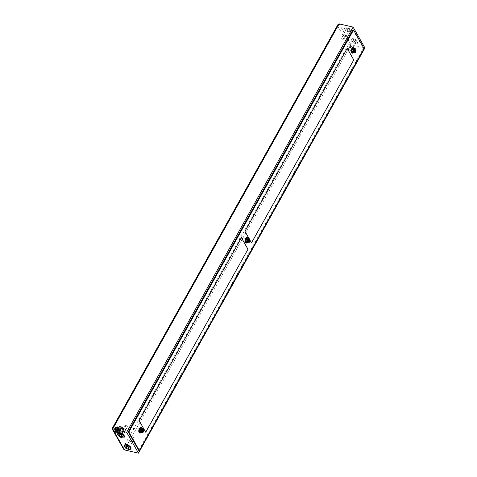 <?xml version="1.0" encoding="UTF-8"?>
<svg xmlns="http://www.w3.org/2000/svg" width="477" height="477" viewBox="0 0 477 477"><rect width="100%" height="100%" fill="white"/><g stroke="black" fill="none" stroke-linecap="round" stroke-linejoin="round"><path stroke-width="0.36" stroke-dasharray="2.38 1.79" d="M138.7 450.407L363.391 48.362L352.897 29.836M118.141 433.343A3.595 1.514 -150.8 0 0 120.538 436.413A3.595 1.514 -150.8 0 0 124.419 436.849M124.7 444.922A3.595 1.514 -150.8 0 0 127.103 447.992A3.595 1.514 -150.8 0 0 130.978 448.428M339.117 23.874L350.923 44.713L364.935 47.938M346.564 27.803A3.595 1.514 29.2 0 1 349.856 29.532A3.595 1.514 29.2 0 1 350.881 31.643A3.595 1.514 29.2 0 1 347.006 31.208A3.595 1.514 29.2 0 1 344.603 28.131A3.595 1.514 29.2 0 1 346.564 27.803M353.123 39.382A3.595 1.514 29.2 0 1 356.414 41.111A3.595 1.514 29.2 0 1 357.446 43.222A3.595 1.514 29.2 0 1 353.564 42.787A3.595 1.514 29.2 0 1 351.161 39.71A3.595 1.514 29.2 0 1 353.123 39.382M124.461 449.924L350.923 44.713L348.359 44.749L123.31 447.426L112.548 428.435L337.943 24.566M112.548 428.435L112.083 428.68M123.31 447.426L123.662 449.239M346.916 27.171A3.595 1.514 -150.8 0 0 344.954 27.499A3.595 1.514 -150.8 0 0 347.357 30.57A3.595 1.514 -150.8 0 0 351.239 31.005A3.595 1.514 -150.8 0 0 350.207 28.9A3.595 1.514 -150.8 0 0 346.916 27.171M347.572 28.328A1.598 0.674 29.2 0 1 349.033 29.097A1.598 0.674 29.2 0 1 349.492 30.033A1.598 0.674 29.2 0 1 347.769 29.836A1.598 0.674 29.2 0 1 346.701 28.471A1.598 0.674 29.2 0 1 347.572 28.328M344.036 34.66A1.598 0.674 29.2 0 1 345.497 35.429A1.598 0.674 29.2 0 1 345.956 36.365A1.598 0.674 29.2 0 1 344.233 36.169A1.598 0.674 29.2 0 1 343.16 34.803A1.598 0.674 29.2 0 1 344.036 34.66M344.126 34.821A1.318 0.555 -150.8 0 0 343.404 34.94A1.318 0.555 -150.8 0 0 344.287 36.067A1.318 0.555 -150.8 0 0 345.712 36.228A1.318 0.555 -150.8 0 0 345.33 35.453A1.318 0.555 -150.8 0 0 344.126 34.821M342.355 37.987A1.318 0.555 -150.8 0 0 341.639 38.106A1.318 0.555 -150.8 0 0 341.884 38.756A1.318 0.555 -150.8 0 0 343.261 39.519A1.318 0.555 -150.8 0 0 343.941 39.394A1.318 0.555 -150.8 0 0 343.565 38.619A1.318 0.555 -150.8 0 0 342.355 37.987M353.475 38.744A3.595 1.514 -150.8 0 0 351.519 39.078A3.595 1.514 -150.8 0 0 353.922 42.149A3.595 1.514 -150.8 0 0 357.798 42.584A3.595 1.514 -150.8 0 0 356.766 40.479A3.595 1.514 -150.8 0 0 353.475 38.744M354.131 39.907A1.598 0.674 29.2 0 1 355.598 40.676A1.598 0.674 29.2 0 1 356.051 41.612A1.598 0.674 29.2 0 1 354.328 41.416A1.598 0.674 29.2 0 1 353.26 40.05A1.598 0.674 29.2 0 1 354.131 39.907M350.595 46.239A1.598 0.674 29.2 0 1 352.056 47.002A1.598 0.674 29.2 0 1 352.515 47.944A1.598 0.674 29.2 0 1 350.792 47.748A1.598 0.674 29.2 0 1 349.724 46.382A1.598 0.674 29.2 0 1 350.595 46.239M350.684 46.4A1.318 0.555 -150.8 0 0 349.969 46.519A1.318 0.555 -150.8 0 0 350.851 47.646A1.318 0.555 -150.8 0 0 352.27 47.807A1.318 0.555 -150.8 0 0 351.895 47.032A1.318 0.555 -150.8 0 0 350.684 46.4M348.92 49.566A1.318 0.555 -150.8 0 0 348.198 49.686A1.318 0.555 -150.8 0 0 348.448 50.335A1.318 0.555 -150.8 0 0 349.82 51.099A1.318 0.555 -150.8 0 0 350.5 50.973A1.318 0.555 -150.8 0 0 350.124 50.198A1.318 0.555 -150.8 0 0 348.92 49.566M124.986 430.326A1.598 0.674 -150.8 0 0 125.856 430.176A1.598 0.674 -150.8 0 0 124.789 428.811A1.598 0.674 -150.8 0 0 123.066 428.62A1.598 0.674 -150.8 0 0 123.525 429.556A1.598 0.674 -150.8 0 0 124.986 430.326M124.032 428.632A1.318 0.555 29.2 0 1 125.236 429.27A1.318 0.555 29.2 0 1 125.612 430.039A1.318 0.555 29.2 0 1 124.193 429.884A1.318 0.555 29.2 0 1 123.31 428.751A1.318 0.555 29.2 0 1 124.032 428.632M125.797 425.466A1.318 0.555 29.2 0 1 127.138 426.229A1.318 0.555 29.2 0 1 127.383 426.873A1.318 0.555 29.2 0 1 126.667 426.998A1.318 0.555 29.2 0 1 125.457 426.36A1.318 0.555 29.2 0 1 125.081 425.591A1.318 0.555 29.2 0 1 125.761 425.46A1.318 0.555 29.2 0 1 125.797 425.466M131.551 441.905A1.598 0.674 -150.8 0 0 132.421 441.756A1.598 0.674 -150.8 0 0 131.354 440.39A1.598 0.674 -150.8 0 0 129.631 440.199A1.598 0.674 -150.8 0 0 130.084 441.136A1.598 0.674 -150.8 0 0 131.551 441.905M130.591 440.211A1.318 0.555 29.2 0 1 131.801 440.849A1.318 0.555 29.2 0 1 132.177 441.619A1.318 0.555 29.2 0 1 130.752 441.458A1.318 0.555 29.2 0 1 129.875 440.331A1.318 0.555 29.2 0 1 130.591 440.211M132.362 437.045A1.318 0.555 29.2 0 1 133.697 437.808A1.318 0.555 29.2 0 1 133.948 438.452A1.318 0.555 29.2 0 1 133.226 438.578A1.318 0.555 29.2 0 1 132.022 437.94A1.318 0.555 29.2 0 1 131.64 437.165A1.318 0.555 29.2 0 1 132.326 437.039A1.318 0.555 29.2 0 1 132.362 437.045M363.391 48.362L364.058 48.517M249.912 240.08L249.089 238.625M244.951 231.321L251.51 242.9M244.916 231.315L347.214 48.344M139.147 420.631L145.712 432.21M139.117 420.625L241.38 237.647M120.794 429.36A2.719 1.401 103 0 0 120.377 432.854A2.719 1.401 103 0 0 121.08 433.581A2.719 1.401 103 0 0 122.583 432.508A2.719 1.401 103 0 0 122.297 428.286A2.719 1.401 103 0 0 121.349 428.632A2.719 1.401 103 0 0 120.794 429.36M120.532 429.3A2.719 1.401 103 0 0 120.812 433.521A2.719 1.401 103 0 0 122.792 431.19A2.719 1.401 103 0 0 122.034 428.227A2.719 1.401 103 0 0 120.532 429.3M122.768 432.633A2.88 1.485 103 0 0 123.263 429.073A2.88 1.485 103 0 0 121.462 428.525A2.88 1.485 103 0 0 120.431 433.003A2.88 1.485 103 0 0 122.768 432.633M119.971 428.93A3.196 1.652 103 0 0 119.608 433.313A3.196 1.652 103 0 0 122.07 432.633A3.196 1.652 103 0 0 122.44 428.245A3.196 1.652 103 0 0 119.971 428.93M120.973 426.688A4.394 2.272 103 0 0 120.52 427.016L118.898 429.914A4.394 2.272 103 0 0 118.719 430.719L118.946 434.01A4.394 2.272 103 0 0 119.22 434.487L121.075 434.875A4.394 2.272 103 0 0 121.522 434.547L123.144 431.643A4.394 2.272 103 0 0 123.328 430.838L123.096 427.553A4.394 2.272 103 0 0 122.822 427.076L119.638 426.378A4.394 2.272 103 0 0 119.184 426.706L120.52 427.016M121.075 434.875L119.739 434.565A4.394 2.272 103 0 0 120.192 434.237L121.522 434.547M119.739 434.565L119.22 434.487M118.946 434.01L117.616 433.7A4.394 2.272 103 0 0 117.885 434.177M117.616 433.7L117.384 430.415L118.719 430.719M118.898 429.914L117.563 429.61A4.394 2.272 103 0 0 117.384 430.415M117.563 429.61L119.184 426.706M119.638 426.378L122.822 427.076M123.096 427.553L121.76 427.243A4.394 2.272 103 0 0 121.492 426.766M121.76 427.243L121.993 430.534L123.328 430.838M123.144 431.643L121.808 431.339A4.394 2.272 103 0 0 121.993 430.534M121.808 431.339L120.192 434.237M118.797 428.901A2.719 1.401 103 0 0 119.077 433.122A2.719 1.401 103 0 0 121.057 430.791A2.719 1.401 103 0 0 120.299 427.827A2.719 1.401 103 0 0 118.797 428.901M118.129 428.745A2.719 1.401 103 0 0 118.409 432.967A2.719 1.401 103 0 0 119.357 432.621A2.719 1.401 103 0 0 120.335 428.4A2.719 1.401 103 0 0 119.632 427.672A2.719 1.401 103 0 0 118.129 428.745M117.569 428.376A3.196 1.652 103 0 0 117.902 433.343A3.196 1.652 103 0 0 119.017 432.937A3.196 1.652 103 0 0 120.162 427.964A3.196 1.652 103 0 0 119.339 427.112A3.196 1.652 103 0 0 117.569 428.376M116.036 428.018A3.196 1.652 103 0 0 115.541 432.132A3.196 1.652 103 0 0 116.37 432.991A3.196 1.652 103 0 0 118.695 430.242A3.196 1.652 103 0 0 117.807 426.76A3.196 1.652 103 0 0 116.686 427.165A3.196 1.652 103 0 0 116.036 428.018M115.792 428.209A2.719 1.401 103 0 0 115.374 431.703A2.719 1.401 103 0 0 116.078 432.43A2.719 1.401 103 0 0 118.052 430.099A2.719 1.401 103 0 0 117.294 427.136A2.719 1.401 103 0 0 116.346 427.481A2.719 1.401 103 0 0 115.792 428.209M115.458 428.131A2.719 1.401 103 0 0 115.744 432.353A2.719 1.401 103 0 0 117.724 430.021A2.719 1.401 103 0 0 116.96 427.058A2.719 1.401 103 0 0 115.458 428.131M115.41 428.036A2.88 1.485 103 0 0 115.708 432.508A2.88 1.485 103 0 0 117.801 430.039A2.88 1.485 103 0 0 116.996 426.903A2.88 1.485 103 0 0 115.41 428.036M115.207 427.988A2.88 1.485 103 0 0 115.207 432.323A2.88 1.485 103 0 0 115.506 432.46A2.88 1.485 103 0 0 117.598 429.992A2.88 1.485 103 0 0 116.799 426.855A2.88 1.485 103 0 0 116.466 426.849A2.88 1.485 103 0 0 115.207 427.988M114.581 428.006A2.558 1.324 103 0 0 114.575 431.858A2.558 1.324 103 0 0 114.844 431.983A2.558 1.324 103 0 0 116.704 429.789A2.558 1.324 103 0 0 115.994 426.998A2.558 1.324 103 0 0 115.696 426.993A2.558 1.324 103 0 0 114.581 428.006M114.51 427.994A2.558 1.324 103 0 0 114.778 431.965A2.558 1.324 103 0 0 116.638 429.771A2.558 1.324 103 0 0 115.929 426.981A2.558 1.324 103 0 0 114.51 427.994M116.114 430.814A2.319 1.198 103 0 0 115.875 427.213A2.319 1.198 103 0 0 114.188 429.205A2.319 1.198 103 0 0 114.832 431.733A2.319 1.198 103 0 0 116.114 430.814M119.447 431.584A2.319 1.198 103 0 0 119.208 427.982A2.319 1.198 103 0 0 117.521 429.974A2.319 1.198 103 0 0 118.165 432.502A2.319 1.198 103 0 0 119.447 431.584M118.391 431.232L118.129 431.941L118.391 431.232M118.105 429.932L117.837 430.642L118.105 429.932M118.862 428.573L118.6 429.282L118.862 428.573M119.596 429.079L119.328 429.789L119.596 429.079M140.077 429.288A0.984 0.507 103 0 0 139.862 429.109A0.984 0.507 103 0 0 139.66 429.133A0.984 0.507 103 0 0 139.147 429.95A0.984 0.507 103 0 0 139.254 430.916A0.984 0.507 103 0 0 139.421 431.023A0.984 0.507 103 0 0 139.964 430.636A0.984 0.507 103 0 0 140.077 429.288M134.407 427.982A0.984 0.507 103 0 0 134.192 427.803A0.984 0.507 103 0 0 133.477 428.644A0.984 0.507 103 0 0 133.751 429.717A0.984 0.507 103 0 0 134.293 429.33A0.984 0.507 103 0 0 134.407 427.982M140.327 430.826A1.198 0.62 -77 0 1 139.666 431.303A1.198 0.62 -77 0 1 139.457 431.166A1.198 0.62 -77 0 1 139.332 429.998A1.198 0.62 -77 0 1 139.958 428.996A1.198 0.62 -77 0 1 140.202 428.966A1.198 0.62 -77 0 1 140.327 430.826M141.037 430.993A1.198 0.62 103 0 0 140.912 429.127A1.198 0.62 103 0 0 140.035 430.159A1.198 0.62 103 0 0 140.369 431.464A1.198 0.62 103 0 0 141.037 430.993M140.149 432.436A2.2 1.133 103 0 0 141.586 431.089A2.2 1.133 103 0 0 141.615 428.555A2.2 1.133 103 0 0 141.132 428.155M142.396 430.069L142.039 429.473L141.395 430.135L141.55 431.655L142.11 431.268M142.176 430.862L142.259 430.457M246.233 239.347A0.984 0.507 103 0 0 246.019 239.168A0.984 0.507 103 0 0 245.816 239.192A0.984 0.507 103 0 0 245.303 240.009A0.984 0.507 103 0 0 245.405 240.968A0.984 0.507 103 0 0 245.577 241.082A0.984 0.507 103 0 0 246.12 240.694A0.984 0.507 103 0 0 246.233 239.347M240.563 238.041A0.984 0.507 103 0 0 240.348 237.862A0.984 0.507 103 0 0 239.633 238.703A0.984 0.507 103 0 0 239.907 239.776A0.984 0.507 103 0 0 240.45 239.388A0.984 0.507 103 0 0 240.563 238.041M246.484 240.885A1.198 0.62 -77 0 1 245.822 241.362A1.198 0.62 -77 0 1 245.613 241.225A1.198 0.62 -77 0 1 245.482 240.05A1.198 0.62 -77 0 1 246.114 239.055A1.198 0.62 -77 0 1 246.359 239.025A1.198 0.62 -77 0 1 246.484 240.885M247.187 241.052A1.198 0.62 103 0 0 247.062 239.186A1.198 0.62 103 0 0 246.192 240.217A1.198 0.62 103 0 0 246.526 241.523A1.198 0.62 103 0 0 247.187 241.052M246.305 242.495A2.2 1.133 103 0 0 247.742 241.147A2.2 1.133 103 0 0 247.772 238.613A2.2 1.133 103 0 0 247.289 238.214M248.553 240.128L248.195 239.532L247.551 240.193L247.706 241.714L248.267 241.326M248.332 240.921L248.416 240.515M352.384 49.405A0.984 0.507 103 0 0 352.169 49.226A0.984 0.507 103 0 0 351.972 49.25A0.984 0.507 103 0 0 351.454 50.067A0.984 0.507 103 0 0 351.561 51.027A0.984 0.507 103 0 0 351.728 51.14A0.984 0.507 103 0 0 352.27 50.753A0.984 0.507 103 0 0 352.384 49.405M346.713 48.099A0.984 0.507 103 0 0 346.499 47.921A0.984 0.507 103 0 0 345.789 48.761A0.984 0.507 103 0 0 346.058 49.835A0.984 0.507 103 0 0 346.606 49.447A0.984 0.507 103 0 0 346.713 48.099M352.634 50.944A1.198 0.62 -77 0 1 351.972 51.415A1.198 0.62 -77 0 1 351.77 51.283A1.198 0.62 -77 0 1 351.638 50.109A1.198 0.62 -77 0 1 352.27 49.113A1.198 0.62 -77 0 1 352.515 49.083A1.198 0.62 -77 0 1 352.634 50.944M353.344 51.105A1.198 0.62 103 0 0 353.218 49.244A1.198 0.62 103 0 0 352.348 50.276A1.198 0.62 103 0 0 352.682 51.582A1.198 0.62 103 0 0 353.344 51.105M352.455 52.553A2.2 1.133 103 0 0 353.898 51.2A2.2 1.133 103 0 0 353.922 48.672A2.2 1.133 103 0 0 353.445 48.272M354.709 50.18L354.351 49.584L353.707 50.252L353.856 51.772L354.423 51.385M354.483 50.979L354.572 50.574M139.85 432.967A2.796 1.443 103 0 0 141.568 431.071A2.796 1.443 103 0 0 141.544 428.006A2.796 1.443 103 0 0 141.097 427.553M140.876 429.205A1.282 0.662 103 0 0 140.596 428.972A1.282 0.662 103 0 0 139.666 430.069A1.282 0.662 103 0 0 140.017 431.464A1.282 0.662 103 0 0 140.858 430.677A1.282 0.662 103 0 0 140.876 429.205M141.019 432.639A2.796 1.443 103 0 0 142.003 428.358M141.204 429.282A1.282 0.662 103 0 0 140.93 429.05A1.282 0.662 103 0 0 139.999 430.147A1.282 0.662 103 0 0 140.351 431.542A1.282 0.662 103 0 0 141.192 430.755A1.282 0.662 103 0 0 141.204 429.282M246.007 243.026A2.796 1.443 103 0 0 247.718 241.129A2.796 1.443 103 0 0 247.7 238.059A2.796 1.443 103 0 0 247.253 237.612M247.026 239.263A1.282 0.662 103 0 0 246.752 239.031A1.282 0.662 103 0 0 245.816 240.128A1.282 0.662 103 0 0 246.174 241.523A1.282 0.662 103 0 0 247.014 240.736A1.282 0.662 103 0 0 247.026 239.263M247.175 242.698A2.796 1.443 103 0 0 248.159 238.411M247.36 239.341A1.282 0.662 103 0 0 247.08 239.108A1.282 0.662 103 0 0 246.15 240.205A1.282 0.662 103 0 0 246.508 241.6A1.282 0.662 103 0 0 247.348 240.813A1.282 0.662 103 0 0 247.36 239.341M352.163 53.078A2.796 1.443 103 0 0 353.874 51.188A2.796 1.443 103 0 0 353.856 48.117A2.796 1.443 103 0 0 353.409 47.664M353.183 49.322A1.282 0.662 103 0 0 352.902 49.089A1.282 0.662 103 0 0 351.972 50.186A1.282 0.662 103 0 0 352.33 51.582A1.282 0.662 103 0 0 353.165 50.795A1.282 0.662 103 0 0 353.183 49.322M353.326 52.756A2.796 1.443 103 0 0 354.316 48.469M353.517 49.399A1.282 0.662 103 0 0 353.236 49.167A1.282 0.662 103 0 0 352.306 50.264A1.282 0.662 103 0 0 352.664 51.659A1.282 0.662 103 0 0 353.499 50.872A1.282 0.662 103 0 0 353.517 49.399M337.597 25.758L348.359 44.749M115.523 430.57L115.261 431.28L115.523 430.57M114.879 429.908L115.148 429.199L114.879 429.908M115.643 428.549L115.911 427.839L115.643 428.549M116.728 428.418L116.46 429.127L116.728 428.418M142.802 432.49A2.2 1.133 103 0 0 143.541 429.27M141.395 430.135L142.241 430.332M141.55 429.855L142.349 430.039M141.246 430.791L142.092 430.987M141.27 431.107L142.909 431.476M248.958 242.549A2.2 1.133 103 0 0 249.698 239.329M247.551 240.193L248.398 240.384M247.402 240.849L248.249 241.046M247.426 241.165L248.219 241.35M247.497 241.165L248.374 241.368M355.115 52.601A2.2 1.133 103 0 0 355.854 49.387M353.707 50.252L354.554 50.443M353.862 49.972L354.661 50.157M353.558 50.908L354.405 51.105M353.576 51.224L355.222 51.594M353.654 51.224L354.53 51.427M350.881 31.643L351.239 31.005M344.603 28.131L344.954 27.499M346.701 28.471L343.16 34.803M349.492 30.033L345.956 36.365M343.404 34.94L341.639 38.106M345.712 36.228L343.941 39.394M341.884 38.756L343.261 39.519M357.446 43.222L357.798 42.584M351.161 39.71L351.519 39.078M353.26 40.05L349.724 46.382M356.051 41.612L352.515 47.944M349.969 46.519L348.198 49.686M352.27 47.807L350.5 50.973M348.448 50.335L349.82 51.099M122.321 436.509L125.856 430.176M119.53 434.946L123.066 428.62M125.612 430.039L127.383 426.873M123.31 428.751L125.081 425.591M127.138 426.229L125.761 425.46M128.879 448.088L132.421 441.756M126.089 446.526L129.631 440.199M132.177 441.619L133.948 438.452M129.875 440.331L131.64 437.165M133.697 437.808L132.326 437.039M122.297 428.286L120.788 429.252C120.073 432.228 120.079 433.647 120.812 433.521L121.08 433.581M119.954 428.787C117.682 433.909 121.319 436.747 123.144 432.442C124.765 427.004 121.48 425.842 119.954 428.787M118.409 432.967L119.077 433.122M119.632 427.672L120.299 427.827M120.335 428.4L120.162 427.964M119.357 432.621L119.017 432.937M116.37 432.991L117.902 433.343M117.807 426.76L119.339 427.112M115.374 431.703L115.541 432.132M116.346 427.481L116.686 427.165M115.744 432.353L116.078 432.43M116.96 427.058L117.294 427.136M114.575 431.858L115.207 432.323M115.696 426.993L116.466 426.849M114.832 431.733L118.165 432.502M115.875 427.213L119.208 427.982M118.308 431.16L115.44 430.498A0.399 0.399 0 0 0 114.957 430.803A0.399 0.399 0 0 0 115.261 431.28L118.129 431.941M118.016 429.86L115.148 429.199A0.399 0.399 0 0 0 114.671 429.503A0.399 0.399 0 0 0 114.969 429.98L117.837 430.642M118.779 428.501L115.911 427.839A0.399 0.399 0 0 0 115.428 428.137A0.399 0.399 0 0 0 115.732 428.62L118.6 429.282M119.512 429.008L116.644 428.346A0.399 0.399 0 0 0 116.161 428.65A0.399 0.399 0 0 0 116.46 429.127L119.328 429.789M133.751 429.717L139.421 431.023M134.192 427.803L139.862 429.109M139.66 429.133L139.958 428.996M139.666 431.303L140.369 431.464M140.202 428.966L140.912 429.127M141.526 429.843L142.373 430.039M141.24 431.113L142.086 431.303M141.341 431.107L142.045 431.268M141.55 431.655L142.396 431.852M142.349 430.015L143.195 430.212M142.039 429.473L142.885 429.664M141.609 429.884L142.325 430.051M239.907 239.776L245.577 241.082M240.348 237.862L246.019 239.168M245.816 239.192L246.114 239.055M245.822 241.362L246.526 241.523M246.359 239.025L247.062 239.186M247.396 241.171L248.243 241.362M247.706 241.714L248.553 241.905M248.219 241.338L249.066 241.535M248.505 240.074L249.352 240.265M248.195 239.532L249.042 239.722M247.766 239.943L248.481 240.11M346.058 49.835L351.728 51.14M346.499 47.921L352.169 49.226M351.972 49.25L352.27 49.113M351.972 51.415L352.682 51.582M352.515 49.083L353.218 49.244M353.839 49.96L354.685 50.151M353.552 51.224L354.399 51.421M353.856 51.772L354.703 51.963M354.661 50.127L355.508 50.323M354.351 49.584L355.198 49.781M353.922 50.002L354.632 50.168M140.93 429.05L140.596 428.972M140.351 431.542L140.017 431.464M247.08 239.108L246.752 239.031M246.508 241.6L246.174 241.523M353.236 49.167L352.902 49.089M352.664 51.659L352.33 51.582"/><path stroke-width="0.72" d="M353.123 27.1L126.655 432.311L138.467 453.15L364.935 47.938L353.123 27.1L339.117 23.874L337.943 24.566L112.083 428.68L126.655 432.311M353.558 29.991L352.897 29.836L128.2 431.882L138.7 450.407L139.362 450.562L128.868 432.037L353.558 29.991L364.058 48.517L139.362 450.562M112.083 428.811L123.662 449.239L124.461 449.924L138.467 453.15M124.062 437.487L124.419 436.849A3.595 1.514 -150.8 0 0 123.388 434.744A3.595 1.514 -150.8 0 0 120.097 433.015A3.595 1.514 -150.8 0 0 118.141 433.343L117.783 433.975A3.595 1.514 29.2 0 1 119.745 433.647A3.595 1.514 29.2 0 1 123.036 435.376A3.595 1.514 29.2 0 1 124.062 437.487A3.595 1.514 29.2 0 1 120.186 437.051A3.595 1.514 29.2 0 1 117.783 433.975M130.626 449.066L130.978 448.428A3.595 1.514 -150.8 0 0 129.953 446.323A3.595 1.514 -150.8 0 0 126.661 444.588A3.595 1.514 -150.8 0 0 124.7 444.922L124.348 445.554A3.595 1.514 29.2 0 1 126.304 445.226A3.595 1.514 29.2 0 1 129.595 446.955A3.595 1.514 29.2 0 1 130.626 449.066A3.595 1.514 29.2 0 1 126.751 448.63A3.595 1.514 29.2 0 1 124.348 445.554M121.45 436.658A1.598 0.674 -150.8 0 0 122.321 436.509A1.598 0.674 -150.8 0 0 121.253 435.143A1.598 0.674 -150.8 0 0 119.53 434.946A1.598 0.674 -150.8 0 0 119.989 435.889A1.598 0.674 -150.8 0 0 121.45 436.658M128.009 448.237A1.598 0.674 -150.8 0 0 128.879 448.088A1.598 0.674 -150.8 0 0 127.812 446.722A1.598 0.674 -150.8 0 0 126.089 446.526A1.598 0.674 -150.8 0 0 126.548 447.468A1.598 0.674 -150.8 0 0 128.009 448.237M128.2 431.882L128.868 432.037M251.492 242.871L353.773 59.923L251.51 242.9L249.912 240.08M249.698 239.329A2.2 1.133 103 0 0 249.572 239.031A2.2 1.133 103 0 0 249.089 238.625L244.951 231.321L347.214 48.344L353.773 59.923M139.147 420.631L145.712 432.21L247.974 249.232L241.41 237.653L139.147 420.631M347.202 48.368L353.743 59.917M145.694 432.18L247.974 249.232M247.939 249.227L241.398 237.677M143.541 429.27A2.2 1.133 103 0 0 143.416 428.972A2.2 1.133 103 0 0 142.933 428.567L141.132 428.155A2.2 1.133 103 0 0 139.534 430.039A2.2 1.133 103 0 0 140.149 432.436L141.949 432.854A2.2 1.133 103 0 0 142.802 432.49M142.396 430.051L142.086 431.303L142.396 431.852L143.195 430.212L142.885 429.664L142.349 430.039M142.11 431.268L142.176 430.862M142.259 430.457L142.396 430.069M249.089 238.625L249.674 239.102C250.02 241.553 249.501 242.823 248.106 242.912A2.2 1.133 103 0 1 247.491 240.515A2.2 1.133 103 0 1 249.089 238.625L247.289 238.214A2.2 1.133 103 0 0 245.691 240.098A2.2 1.133 103 0 0 246.305 242.495L248.106 242.912A2.2 1.133 103 0 0 248.958 242.549M248.553 240.11L248.243 241.362L248.553 241.905L249.066 241.535L249.352 240.265L249.042 239.722L248.505 240.098M248.267 241.326L248.332 240.921M248.416 240.515L248.553 240.128M355.854 49.387A2.2 1.133 103 0 0 355.723 49.083A2.2 1.133 103 0 0 355.246 48.684L353.445 48.272A2.2 1.133 103 0 0 351.847 50.157A2.2 1.133 103 0 0 352.455 52.553L354.256 52.971A2.2 1.133 103 0 0 355.115 52.601M354.661 50.157L354.703 51.963L355.222 51.594L355.508 50.323L355.198 49.781L354.709 50.163L355.502 50.645M354.423 51.385L354.483 50.979M141.097 427.553A2.796 1.443 103 0 0 140.936 427.493A2.796 1.443 103 0 0 138.896 429.896A2.796 1.443 103 0 0 139.678 432.949A2.796 1.443 103 0 0 139.85 432.967M142.003 428.358A2.796 1.443 103 0 0 141.878 428.084A2.796 1.443 103 0 0 141.27 427.571A2.796 1.443 103 0 0 139.23 429.974A2.796 1.443 103 0 0 140.011 433.021A2.796 1.443 103 0 0 141.019 432.639M247.253 237.612A2.796 1.443 103 0 0 247.092 237.552A2.796 1.443 103 0 0 245.053 239.955A2.796 1.443 103 0 0 245.834 243.002A2.796 1.443 103 0 0 246.007 243.026M248.159 238.411A2.796 1.443 103 0 0 248.034 238.136A2.796 1.443 103 0 0 247.426 237.629A2.796 1.443 103 0 0 245.387 240.032A2.796 1.443 103 0 0 246.168 243.079A2.796 1.443 103 0 0 247.175 242.698M353.409 47.664A2.796 1.443 103 0 0 353.248 47.611A2.796 1.443 103 0 0 351.209 50.013A2.796 1.443 103 0 0 351.99 53.06A2.796 1.443 103 0 0 352.163 53.078M354.316 48.469A2.796 1.443 103 0 0 354.19 48.195A2.796 1.443 103 0 0 353.576 47.688A2.796 1.443 103 0 0 351.543 50.085A2.796 1.443 103 0 0 352.324 53.138A2.796 1.443 103 0 0 353.326 52.756M124.461 449.924L112.65 429.079L339.117 23.874M142.933 428.567A2.2 1.133 103 0 0 141.335 430.457A2.2 1.133 103 0 0 141.949 432.854C143.344 432.764 143.869 431.494 143.517 429.044L142.933 428.567M143.511 429.205A1.956 1.014 103 0 0 141.651 430.552A1.956 1.014 103 0 0 142.766 432.514A1.956 1.014 103 0 0 143.511 429.205M142.218 431.309L142.76 431.435M142.194 430.993L143.04 431.184M142.343 430.332L143.189 430.528M142.551 430.069L143.028 430.182M249.662 239.263A1.956 1.014 103 0 0 247.807 240.611A1.956 1.014 103 0 0 248.922 242.572A1.956 1.014 103 0 0 249.662 239.263M248.374 241.368L248.916 241.493M248.35 241.052L249.197 241.243M248.499 240.39L249.346 240.587M248.708 240.128L249.185 240.235M355.246 48.684A2.2 1.133 103 0 0 353.648 50.574A2.2 1.133 103 0 0 354.256 52.971C355.657 52.875 356.176 51.605 355.83 49.155L355.246 48.684M355.818 49.322A1.956 1.014 103 0 0 353.964 50.663A1.956 1.014 103 0 0 355.073 52.631A1.956 1.014 103 0 0 355.818 49.322M354.53 51.427L355.067 51.552M354.506 51.105L355.353 51.301M354.864 50.186L355.341 50.294M142.039 431.256L142.826 431.435M142.516 430.081L143.094 430.212M248.195 241.308L248.982 241.493M248.672 240.14L249.25 240.271M354.351 51.367L355.138 51.552M354.828 50.198L355.407 50.329M139.678 432.949L140.011 433.021M140.936 427.493L141.27 427.571M245.834 243.002L246.168 243.079M247.092 237.552L247.426 237.629M351.99 53.06L352.324 53.138M353.248 47.611L353.576 47.688"/></g></svg>
